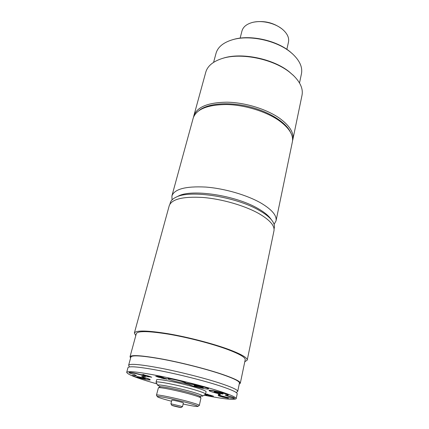 <?xml version="1.0" encoding="UTF-8"?>
<svg xmlns="http://www.w3.org/2000/svg" width="429" height="429" viewBox="0 0 429 429"><rect width="100%" height="100%" fill="white"/><g stroke="black" fill="none" stroke-linecap="round" stroke-linejoin="round"><path stroke-width="0.64" d="M270.619 218.672L270.114 218.002C267.685 214.945 263.76 211.856 258.338 208.735C236.277 195.495 191.956 188.696 178.485 196.005L177.735 196.369M215.304 391.822C219.31 392.54 221.911 393.237 223.118 393.919C223.214 394.449 213.835 392.245 214.146 391.811L215.304 391.822M137.698 376.641C141.468 377.327 144.021 378.019 145.351 378.716C145.431 379.188 136.61 377.027 136.91 376.651L137.698 376.641M195.216 385.521C199.324 386.245 202.016 386.974 203.298 387.703C203.389 388.261 193.795 385.977 194.123 385.521L195.216 385.521M205.818 394.589L207.255 395.522L205.019 394.546M203.963 395.232L207.255 395.522M185.671 382.925L184.754 382.625C182.636 381.268 167.551 377.842 167.846 378.78C167.353 379.375 178.191 382.341 182.974 382.931L189.135 384.529C190.991 385.966 208.73 390.004 208.505 388.931C209.164 388.277 196.257 384.808 191.018 384.239L185.671 382.925L191.071 384.009C196.31 384.572 209.218 388.047 208.558 388.701L208.505 388.931M167.846 378.78L167.905 378.555C167.61 377.611 182.69 381.038 184.813 382.395L185.73 382.695M160.612 377.161L158.725 376.759L160.559 377.37M158.339 376.828L159.803 377.279L158.339 376.828M157.481 376.426L160.585 376.764L163.647 377.713L155.695 376.254L159.052 377.381L163.588 377.938M155.695 376.254L157.518 376.287M207.148 394.594L208.333 394.959L207.148 394.594M205.191 394.433L211.658 395.694L207.298 394.348L205.432 394.283M205.561 394.079L207.298 394.348M207.346 394.144L208.258 394.642M208.269 394.594L209.357 395.152M209.4 394.943L210.73 395.404M210.778 395.2L211.658 395.694M225.842 397.603L224.228 397.372L225.842 397.603M225.665 397.19L226.785 397.603L222.045 396.927L227.622 398.16L228.421 398.273L226.785 397.603M226.828 397.388L227.595 397.855M227.606 397.79L228.421 398.273M163.605 377.879L167.079 378.893M167.037 379.064L160.864 377.863L164.387 378.823L162.092 378.164L166.634 379.113L167.096 378.839M162.017 377.745L162.655 377.89M208.162 395.35L211.942 396.203L210.237 395.779L212.639 395.994L208.162 395.35L210.483 395.468M211.669 395.64L212.639 395.994M212.687 395.785L213.465 396.246M147.78 376.088L149.582 376.732L144.97 375.879L145.297 375.643M147.404 376.019L147.774 376.099M148.648 376.635L151.737 377.252L147.758 376.169M144.97 375.879L148.59 376.844M148.225 375.997L148.52 376.265M148.579 376.04L151.737 377.252M143.447 375.016L144.761 375.418L142.53 375.026L143.447 375.016M141.018 374.748L148.182 376.158L143.334 374.667L141.018 374.748L143.334 374.667M143.393 374.447L144.401 374.994M144.417 374.941L145.78 375.6M145.839 375.38L147.152 375.842M147.211 375.622L148.182 376.158M222.742 396.482L221.187 396.176L222.699 396.68M220.672 396.187L221.916 396.568L220.672 396.187M224.909 396.793L225.649 397.249L218.163 395.656L220.935 396.578L225.649 397.249M218.163 395.656L220.109 395.736M220.072 395.887L221.225 395.79M218.956 393.838L220.442 394.546L218.163 394.524C217.621 395.291 234.599 399.27 234.438 398.337C234.17 397.892 231.842 397.12 227.472 396.015L225.075 395.029L228.207 395.109C228.947 394.197 208.767 389.457 209.068 390.61C209.491 391.2 212.452 392.176 217.937 393.532L218.956 393.838M209.068 390.61L209.121 390.385C208.821 389.232 228.995 393.967 228.255 394.884L228.207 395.109M225.638 395.066L227.515 395.795C231.891 396.9 234.213 397.672 234.481 398.117L234.438 398.337M218.163 394.524L219.932 394.289M134.567 374.651L136.561 375.868L132.127 375.466C131.51 376.281 150.279 380.882 150.129 379.88C149.957 379.477 147.807 378.705 143.661 377.574L141.693 376.362L145.388 376.641C146.058 375.901 128.845 371.664 129.043 372.619C129.188 372.989 131.033 373.664 134.567 374.651M129.043 372.619L129.102 372.404C130.486 372.158 134.459 372.924 141.034 374.699M142.492 375.139L145.388 376.641M142.026 376.378L143.72 377.359C147.86 378.496 150.011 379.263 150.182 379.67L150.129 379.88M132.127 375.466L136.277 375.638M205.545 395.49C224.346 399.136 234.561 400.193 236.197 398.654C236.325 397.313 230.335 394.696 218.222 390.803C202.644 385.869 178.298 379.724 158.853 375.852C138.572 371.943 127.858 370.779 126.694 372.367C127.558 374.565 137.634 378.405 156.928 383.885M202.633 396.096L205.545 394.144L206.092 391.741C206.102 391.092 203.217 389.854 197.442 388.031C182.609 383.306 155.925 378.024 156.66 379.874L156.049 382.26L157.759 385.322M169.959 204.043L170.297 202.82C170.908 200.574 172.823 198.702 176.035 197.201C189.977 189.602 236.443 196.745 259.486 210.548C265.149 213.798 269.24 217.01 271.755 220.179C273.938 222.978 274.791 225.515 274.319 227.794L274.061 229.032M205.545 394.144C205.555 393.522 202.66 392.304 196.873 390.497C182.003 385.81 155.298 380.475 156.049 382.26M160.553 386.776L157.792 385.381C155.437 383.376 180.593 388.336 194.761 392.75C200.584 394.551 203.19 395.683 202.579 396.133L199.485 396.123M184.878 391.521L175.659 389.307M181.059 407.539L182.523 406.585L170.914 403.796L171.788 405.314L181.059 407.539C180.872 407.797 171.841 405.625 171.788 405.314M182.523 406.585L183.392 402.933L181.258 402.139C176.287 400.804 173.134 400.144 171.804 400.15L170.914 403.796M197.866 406.419L199.329 405.432C199.303 405.008 196.755 404.048 191.693 402.558C178.77 398.718 155.77 393.908 156.467 395.141L157.325 396.686M171.541 401.238C163.106 399.034 158.376 397.527 157.346 396.728C155.464 395.265 177.917 399.919 190.637 403.678C195.838 405.207 198.236 406.129 197.823 406.445C196.546 406.692 191.65 405.882 183.135 404.021M156.467 395.141L158.398 387.8C159.164 386.776 181.161 391.339 193.425 395.109C197.967 396.493 200.472 397.458 200.944 398.015L199.329 405.432M200.096 396.589L200.064 396.535C199.608 395.999 197.238 395.077 192.948 393.763C181.376 390.186 160.618 385.896 159.851 386.883L159.797 386.915M244.787 361.765L247.206 360.162L273.965 230.84C274.871 225.761 269.884 220.029 259.003 213.647C244.927 205.663 222.007 199.002 202.955 197.469C182.985 196.343 171.739 199.083 169.23 205.695L134.357 333.07L135.789 335.596M247.206 360.162C247.544 357.834 241.586 354.333 229.338 349.662C213.508 343.752 188.454 337.205 168.265 333.751C147.195 330.384 135.896 330.153 134.357 333.07M239.243 384.052L240.315 383.242L245.206 359.733C245.527 357.475 239.757 354.091 227.89 349.576C212.602 343.876 188.476 337.575 169.026 334.25C148.724 331 137.827 330.78 136.336 333.596L130.019 356.762L130.609 357.974M240.315 383.242C240.524 381.515 234.572 378.566 222.458 374.388C206.853 369.096 182.346 362.821 162.709 359.132C142.219 355.453 131.322 354.665 130.019 356.762M236.261 392.556L237.704 391.42L239.452 383.049C239.655 381.349 233.784 378.442 221.836 374.324C206.467 369.112 182.368 362.945 163.047 359.32C142.889 355.7 132.164 354.917 130.883 356.982L128.636 365.235L129.402 366.902M237.704 391.42C237.87 389.913 231.933 387.156 219.9 383.161C204.418 378.094 180.185 371.943 160.795 368.184C140.573 364.409 129.853 363.427 128.636 365.235M236.197 398.654L237.199 393.822C237.355 392.369 231.403 389.666 219.342 385.703C203.829 380.679 179.558 374.528 160.151 370.731C139.908 366.913 129.188 365.873 127.992 367.605L126.694 372.367M240.138 38.138L241.983 30.936C243.152 26.839 246.691 23.997 252.601 22.41C261.958 19.954 275.665 23.246 282.888 29.687C287.435 33.778 289.302 37.918 288.476 42.101L286.856 49.351M282.952 29.74L282.341 29.193C273.691 22.603 264.012 20.281 253.308 22.222L252.52 22.431M199.303 110.323C207.861 103.486 228.105 101.641 248.423 106.531C268.747 111.401 285.945 122.227 290.465 132.207M292.846 54.172L290.143 51.791C276.496 40.326 250.241 34.567 233.767 39.377L232.609 39.709M293.747 75.788L289.237 71.793C273.134 58.671 241.484 52.209 223.198 58.178L222.313 58.462C240.98 52.365 273.37 58.977 289.822 72.378L293.506 75.552C300.418 82.4 303.255 88.975 302.016 95.281L292.846 139.591C294.096 132.845 289.741 125.783 279.778 118.409C266.876 109.218 245.42 102.552 227.204 102.188C208.054 102.429 196.932 106.971 193.833 115.819L193.586 116.94M213.588 62.361L216.05 53.255C217.868 46.922 223.504 42.374 232.958 39.613C249.817 34.69 276.748 40.594 290.712 52.333L292.583 53.931C299.753 60.682 302.708 67.294 301.453 73.761L299.512 82.985M292.557 140.701L292.846 139.591M193.833 115.819L205.781 72.174C207.539 65.996 213.052 61.422 222.313 58.462M171.911 195.903L193.227 118.023C196.316 109.229 207.443 104.724 226.609 104.52C244.852 104.907 266.339 111.578 279.268 120.737C289.253 128.089 293.624 135.119 292.385 141.827L276.024 220.897C276.968 215.626 272.05 209.738 261.277 203.244C247.329 195.115 224.571 188.454 205.604 187.055C185.725 186.084 174.49 189.033 171.911 195.903L172.034 199.882M274.104 224.388L276.024 220.897M178.485 196.005L176.035 197.201M270.114 218.002L271.755 220.179M159.851 386.883L158.398 387.8M200.064 396.535L200.944 398.015M253.308 22.222L252.601 22.41M282.341 29.193L282.888 29.687M292.851 74.903L293.506 75.552M233.767 39.377L232.958 39.613M291.967 53.352L292.583 53.931"/></g></svg>
